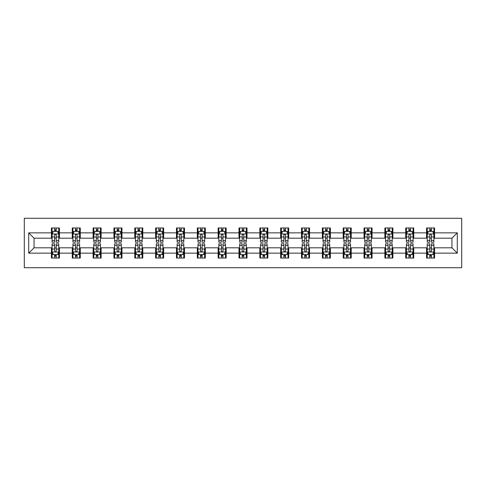 <?xml version="1.0" encoding="UTF-8"?>
<svg xmlns="http://www.w3.org/2000/svg" width="486" height="486" viewBox="0 0 486 486"><rect width="100%" height="100%" fill="white"/><g stroke="black" fill="none" stroke-linecap="round" stroke-linejoin="round"><path stroke-width="0.73" d="M24.3 267.713L461.7 267.713L461.7 218.287L24.3 218.287L24.3 267.713M434.581 232.849L434.581 227.97L426.562 227.97L426.562 232.849L413.738 232.849L413.738 227.97L405.725 227.97L405.725 232.849L392.895 232.849L392.895 227.97L384.882 227.97L384.882 232.849L372.057 232.849L372.057 227.97L364.038 227.97L364.038 232.849L351.214 232.849L351.214 227.97L343.201 227.97L343.201 232.849L330.371 232.849L330.371 227.97L322.358 227.97L322.358 232.849L309.533 232.849L309.533 227.97L301.514 227.97L301.514 232.849L288.69 232.849L288.69 227.97L280.677 227.97L280.677 232.849L267.847 232.849L267.847 227.97L259.834 227.97L259.834 232.849L247.01 232.849L247.01 227.97L238.99 227.97L238.99 232.849L226.166 232.849L226.166 227.97L218.153 227.97L218.153 232.849L205.323 232.849L205.323 227.97L197.31 227.97L197.31 232.849L184.486 232.849L184.486 227.97L176.467 227.97L176.467 232.849L163.642 232.849L163.642 227.97L155.629 227.97L155.629 232.849L142.799 232.849L142.799 227.97L134.786 227.97L134.786 232.849L121.962 232.849L121.962 227.97L113.943 227.97L113.943 232.849L101.118 232.849L101.118 227.97L93.105 227.97L93.105 232.849L80.275 232.849L80.275 227.97L72.262 227.97L72.262 232.849L59.438 232.849L59.438 227.97L51.419 227.97L51.419 232.849L28.71 232.849L28.71 253.151L34.05 247.811L51.419 247.811L51.419 258.03L59.438 258.03L59.438 247.811L72.262 247.811L72.262 258.03L80.275 258.03L80.275 247.811L93.105 247.811L93.105 258.03L101.118 258.03L101.118 247.811L113.943 247.811L113.943 258.03L121.962 258.03L121.962 247.811L134.786 247.811L134.786 258.03L142.799 258.03L142.799 247.811L155.629 247.811L155.629 258.03L163.642 258.03L163.642 247.811L176.467 247.811L176.467 258.03L184.486 258.03L184.486 247.811L197.31 247.811L197.31 258.03L205.323 258.03L205.323 247.811L218.153 247.811L218.153 258.03L226.166 258.03L226.166 247.811L238.99 247.811L238.99 258.03L247.01 258.03L247.01 247.811L259.834 247.811L259.834 258.03L267.847 258.03L267.847 247.811L280.677 247.811L280.677 258.03L288.69 258.03L288.69 247.811L301.514 247.811L301.514 258.03L309.533 258.03L309.533 247.811L322.358 247.811L322.358 258.03L330.371 258.03L330.371 247.811L343.201 247.811L343.201 258.03L351.214 258.03L351.214 247.811L364.038 247.811L364.038 258.03L372.057 258.03L372.057 247.811L384.882 247.811L384.882 258.03L392.895 258.03L392.895 247.811L405.725 247.811L405.725 258.03L413.738 258.03L413.738 247.811L426.562 247.811L426.562 258.03L434.581 258.03L434.581 247.811L451.95 247.811L451.95 238.189L434.581 238.189L434.581 232.849L457.29 232.849L457.29 253.151L434.581 253.151M426.562 253.151L413.738 253.151M405.725 253.151L392.895 253.151M384.882 253.151L372.057 253.151M364.038 253.151L351.214 253.151M343.201 253.151L330.371 253.151M322.358 253.151L309.533 253.151M301.514 253.151L288.69 253.151M280.677 253.151L267.847 253.151M259.834 253.151L247.01 253.151M238.99 253.151L226.166 253.151M218.153 253.151L205.323 253.151M197.31 253.151L184.486 253.151M176.467 253.151L163.642 253.151M155.629 253.151L142.799 253.151M134.786 253.151L121.962 253.151M113.943 253.151L101.118 253.151M93.105 253.151L80.275 253.151M72.262 253.151L59.438 253.151M51.419 253.151L28.71 253.151M426.562 232.849L426.562 238.189L413.738 238.189L413.738 232.849M405.725 232.849L405.725 238.189L392.895 238.189L392.895 232.849M384.882 232.849L384.882 238.189L372.057 238.189L372.057 232.849M364.038 232.849L364.038 238.189L351.214 238.189L351.214 232.849M343.201 232.849L343.201 238.189L330.371 238.189L330.371 232.849M322.358 232.849L322.358 238.189L309.533 238.189L309.533 232.849M301.514 232.849L301.514 238.189L288.69 238.189L288.69 232.849M280.677 232.849L280.677 238.189L267.847 238.189L267.847 232.849M259.834 232.849L259.834 238.189L247.01 238.189L247.01 232.849M238.99 232.849L238.99 238.189L226.166 238.189L226.166 232.849M218.153 232.849L218.153 238.189L205.323 238.189L205.323 232.849M197.31 232.849L197.31 238.189L184.486 238.189L184.486 232.849M176.467 232.849L176.467 238.189L163.642 238.189L163.642 232.849M155.629 232.849L155.629 238.189L142.799 238.189L142.799 232.849M134.786 232.849L134.786 238.189L121.962 238.189L121.962 232.849M113.943 232.849L113.943 238.189L101.118 238.189L101.118 232.849M93.105 232.849L93.105 238.189L80.275 238.189L80.275 232.849M72.262 232.849L72.262 238.189L59.438 238.189L59.438 232.849M51.419 232.849L51.419 238.189L34.05 238.189L28.71 232.849M34.05 238.189L34.05 247.811M457.29 253.151L451.95 247.811M451.95 238.189L457.29 232.849M51.419 231.312L52.087 231.312M54.626 231.312L56.23 231.312M58.77 231.312L59.438 231.312M51.419 238.055L52.087 238.055M54.626 238.055L56.23 238.055M58.77 238.055L59.438 238.055M51.419 247.945L52.087 247.945M54.626 247.945L56.23 247.945M58.77 247.945L59.438 247.945M51.419 254.688L52.087 254.688M54.626 254.688L56.23 254.688M58.77 254.688L59.438 254.688M72.262 247.945L72.93 247.945M75.47 247.945L77.074 247.945M79.607 247.945L80.275 247.945M72.262 254.688L72.93 254.688M75.47 254.688L77.074 254.688M79.607 254.688L80.275 254.688M72.262 231.312L72.93 231.312M75.47 231.312L77.074 231.312M79.607 231.312L80.275 231.312M72.262 238.055L72.93 238.055M75.47 238.055L77.074 238.055M79.607 238.055L80.275 238.055M93.105 247.945L93.774 247.945M96.307 247.945L97.911 247.945M100.45 247.945L101.118 247.945M93.105 254.688L93.774 254.688M96.307 254.688L97.911 254.688M100.45 254.688L101.118 254.688M93.105 231.312L93.774 231.312M96.307 231.312L97.911 231.312M100.45 231.312L101.118 231.312M93.105 238.055L93.774 238.055M96.307 238.055L97.911 238.055M100.45 238.055L101.118 238.055M113.943 247.945L114.611 247.945M117.15 247.945L118.754 247.945M121.293 247.945L121.962 247.945M113.943 254.688L114.611 254.688M117.15 254.688L118.754 254.688M121.293 254.688L121.962 254.688M113.943 231.312L114.611 231.312M117.15 231.312L118.754 231.312M121.293 231.312L121.962 231.312M113.943 238.055L114.611 238.055M117.15 238.055L118.754 238.055M121.293 238.055L121.962 238.055M134.786 247.945L135.454 247.945M137.994 247.945L139.597 247.945M142.131 247.945L142.799 247.945M134.786 254.688L135.454 254.688M137.994 254.688L139.597 254.688M142.131 254.688L142.799 254.688M134.786 231.312L135.454 231.312M137.994 231.312L139.597 231.312M142.131 231.312L142.799 231.312M134.786 238.055L135.454 238.055M137.994 238.055L139.597 238.055M142.131 238.055L142.799 238.055M155.629 247.945L156.298 247.945M158.831 247.945L160.435 247.945M162.974 247.945L163.642 247.945M155.629 254.688L156.298 254.688M158.831 254.688L160.435 254.688M162.974 254.688L163.642 254.688M155.629 231.312L156.298 231.312M158.831 231.312L160.435 231.312M162.974 231.312L163.642 231.312M155.629 238.055L156.298 238.055M158.831 238.055L160.435 238.055M162.974 238.055L163.642 238.055M176.467 247.945L177.135 247.945M179.674 247.945L181.278 247.945M183.817 247.945L184.486 247.945M176.467 254.688L177.135 254.688M179.674 254.688L181.278 254.688M183.817 254.688L184.486 254.688M176.467 231.312L177.135 231.312M179.674 231.312L181.278 231.312M183.817 231.312L184.486 231.312M176.467 238.055L177.135 238.055M179.674 238.055L181.278 238.055M183.817 238.055L184.486 238.055M197.31 247.945L197.978 247.945M200.518 247.945L202.121 247.945M204.655 247.945L205.323 247.945M197.31 254.688L197.978 254.688M200.518 254.688L202.121 254.688M204.655 254.688L205.323 254.688M197.31 231.312L197.978 231.312M200.518 231.312L202.121 231.312M204.655 231.312L205.323 231.312M197.31 238.055L197.978 238.055M200.518 238.055L202.121 238.055M204.655 238.055L205.323 238.055M218.153 247.945L218.822 247.945M221.355 247.945L222.959 247.945M225.498 247.945L226.166 247.945M218.153 254.688L218.822 254.688M221.355 254.688L222.959 254.688M225.498 254.688L226.166 254.688M218.153 231.312L218.822 231.312M221.355 231.312L222.959 231.312M225.498 231.312L226.166 231.312M218.153 238.055L218.822 238.055M221.355 238.055L222.959 238.055M225.498 238.055L226.166 238.055M238.99 247.945L239.659 247.945M242.198 247.945L243.802 247.945M246.341 247.945L247.01 247.945M238.99 254.688L239.659 254.688M242.198 254.688L243.802 254.688M246.341 254.688L247.01 254.688M238.99 231.312L239.659 231.312M242.198 231.312L243.802 231.312M246.341 231.312L247.01 231.312M238.99 238.055L239.659 238.055M242.198 238.055L243.802 238.055M246.341 238.055L247.01 238.055M259.834 247.945L260.502 247.945M263.041 247.945L264.645 247.945M267.179 247.945L267.847 247.945M259.834 254.688L260.502 254.688M263.041 254.688L264.645 254.688M267.179 254.688L267.847 254.688M259.834 231.312L260.502 231.312M263.041 231.312L264.645 231.312M267.179 231.312L267.847 231.312M259.834 238.055L260.502 238.055M263.041 238.055L264.645 238.055M267.179 238.055L267.847 238.055M280.677 247.945L281.345 247.945M283.879 247.945L285.482 247.945M288.022 247.945L288.69 247.945M280.677 254.688L281.345 254.688M283.879 254.688L285.482 254.688M288.022 254.688L288.69 254.688M280.677 231.312L281.345 231.312M283.879 231.312L285.482 231.312M288.022 231.312L288.69 231.312M280.677 238.055L281.345 238.055M283.879 238.055L285.482 238.055M288.022 238.055L288.69 238.055M301.514 247.945L302.183 247.945M304.722 247.945L306.326 247.945M308.865 247.945L309.533 247.945M301.514 254.688L302.183 254.688M304.722 254.688L306.326 254.688M308.865 254.688L309.533 254.688M301.514 231.312L302.183 231.312M304.722 231.312L306.326 231.312M308.865 231.312L309.533 231.312M301.514 238.055L302.183 238.055M304.722 238.055L306.326 238.055M308.865 238.055L309.533 238.055M322.358 247.945L323.026 247.945M325.565 247.945L327.169 247.945M329.702 247.945L330.371 247.945M322.358 254.688L323.026 254.688M325.565 254.688L327.169 254.688M329.702 254.688L330.371 254.688M322.358 231.312L323.026 231.312M325.565 231.312L327.169 231.312M329.702 231.312L330.371 231.312M322.358 238.055L323.026 238.055M325.565 238.055L327.169 238.055M329.702 238.055L330.371 238.055M343.201 247.945L343.869 247.945M346.403 247.945L348.006 247.945M350.546 247.945L351.214 247.945M343.201 254.688L343.869 254.688M346.403 254.688L348.006 254.688M350.546 254.688L351.214 254.688M343.201 231.312L343.869 231.312M346.403 231.312L348.006 231.312M350.546 231.312L351.214 231.312M343.201 238.055L343.869 238.055M346.403 238.055L348.006 238.055M350.546 238.055L351.214 238.055M364.038 247.945L364.707 247.945M367.246 247.945L368.85 247.945M371.389 247.945L372.057 247.945M364.038 254.688L364.707 254.688M367.246 254.688L368.85 254.688M371.389 254.688L372.057 254.688M364.038 231.312L364.707 231.312M367.246 231.312L368.85 231.312M371.389 231.312L372.057 231.312M364.038 238.055L364.707 238.055M367.246 238.055L368.85 238.055M371.389 238.055L372.057 238.055M384.882 247.945L385.55 247.945M388.089 247.945L389.693 247.945M392.226 247.945L392.895 247.945M384.882 254.688L385.55 254.688M388.089 254.688L389.693 254.688M392.226 254.688L392.895 254.688M384.882 231.312L385.55 231.312M388.089 231.312L389.693 231.312M392.226 231.312L392.895 231.312M384.882 238.055L385.55 238.055M388.089 238.055L389.693 238.055M392.226 238.055L392.895 238.055M405.725 247.945L406.393 247.945M408.926 247.945L410.53 247.945M413.07 247.945L413.738 247.945M405.725 254.688L406.393 254.688M408.926 254.688L410.53 254.688M413.07 254.688L413.738 254.688M405.725 231.312L406.393 231.312M408.926 231.312L410.53 231.312M413.07 231.312L413.738 231.312M405.725 238.055L406.393 238.055M408.926 238.055L410.53 238.055M413.07 238.055L413.738 238.055M426.562 247.945L427.23 247.945M429.77 247.945L431.374 247.945M433.913 247.945L434.581 247.945M426.562 254.688L427.23 254.688M429.77 254.688L431.374 254.688M433.913 254.688L434.581 254.688M426.562 231.312L427.23 231.312M429.77 231.312L431.374 231.312M433.913 231.312L434.581 231.312M426.562 238.055L427.23 238.055M429.77 238.055L431.374 238.055M433.913 238.055L434.581 238.055M56.23 229.708L54.626 229.708M58.77 240.521L56.23 240.521L56.23 242.198L58.77 242.198L58.77 234.052L57.433 231.379L53.424 231.379L52.087 234.052L52.087 242.198L54.626 242.198L54.626 240.521L52.087 240.521M52.087 234.052L52.087 227.97M58.77 234.052L58.77 227.97M54.626 231.379L54.626 227.97M56.23 227.97L56.23 231.379M56.23 240.521L56.23 235.054C55.696 234.021 55.161 234.021 54.626 235.054L54.626 240.521M54.626 256.292L56.23 256.292M52.087 245.479L54.626 245.479L54.626 243.802L52.087 243.802L52.087 251.948L53.424 254.621L57.433 254.621L58.77 251.948L58.77 243.802L56.23 243.802L56.23 245.479L58.77 245.479M58.77 251.948L58.77 258.03M52.087 251.948L52.087 258.03M56.23 254.621L56.23 258.03M54.626 258.03L54.626 254.621M54.626 245.479L54.626 250.946C55.161 251.979 55.696 251.979 56.23 250.946L56.23 245.479M77.074 229.708L75.47 229.708M79.607 240.521L77.074 240.521L77.074 242.198L79.607 242.198L79.607 234.052L78.276 231.379L74.267 231.379L72.93 234.052L72.93 242.198L75.47 242.198L75.47 240.521L72.93 240.521M72.93 234.052L72.93 227.97M79.607 234.052L79.607 227.97M75.47 231.379L75.47 227.97M77.074 227.97L77.074 231.379M77.074 240.521L77.074 235.054C76.539 234.021 76.004 234.021 75.47 235.054L75.47 240.521M97.911 229.708L96.307 229.708M100.45 240.521L97.911 240.521L97.911 242.198L100.45 242.198L100.45 234.052L99.114 231.379L95.104 231.379L93.774 234.052L93.774 242.198L96.307 242.198L96.307 240.521L93.774 240.521M93.774 234.052L93.774 227.97M100.45 234.052L100.45 227.97M96.307 231.379L96.307 227.97M97.911 227.97L97.911 231.379M97.911 240.521L97.911 235.054C97.376 234.021 96.842 234.021 96.307 235.054L96.307 240.521M75.47 256.292L77.074 256.292M72.93 245.479L75.47 245.479L75.47 243.802L72.93 243.802L72.93 251.948L74.267 254.621L78.276 254.621L79.607 251.948L79.607 243.802L77.074 243.802L77.074 245.479L79.607 245.479M79.607 251.948L79.607 258.03M72.93 251.948L72.93 258.03M77.074 254.621L77.074 258.03M75.47 258.03L75.47 254.621M75.47 245.479L75.47 250.946C76.004 251.979 76.539 251.979 77.074 250.946L77.074 245.479M96.307 256.292L97.911 256.292M93.774 245.479L96.307 245.479L96.307 243.802L93.774 243.802L93.774 251.948L95.104 254.621L99.114 254.621L100.45 251.948L100.45 243.802L97.911 243.802L97.911 245.479L100.45 245.479M100.45 251.948L100.45 258.03M93.774 251.948L93.774 258.03M97.911 254.621L97.911 258.03M96.307 258.03L96.307 254.621M96.307 245.479L96.307 250.946C96.842 251.979 97.376 251.979 97.911 250.946L97.911 245.479M118.754 229.708L117.15 229.708M121.293 240.521L118.754 240.521L118.754 242.198L121.293 242.198L121.293 234.052L119.957 231.379L115.947 231.379L114.611 234.052L114.611 242.198L117.15 242.198L117.15 240.521L114.611 240.521M114.611 234.052L114.611 227.97M121.293 234.052L121.293 227.97M117.15 231.379L117.15 227.97M118.754 227.97L118.754 231.379M118.754 240.521L118.754 235.054C118.22 234.021 117.685 234.021 117.15 235.054L117.15 240.521M139.597 229.708L137.994 229.708M142.131 240.521L139.597 240.521L139.597 242.198L142.131 242.198L142.131 234.052L140.8 231.379L136.791 231.379L135.454 234.052L135.454 242.198L137.994 242.198L137.994 240.521L135.454 240.521M135.454 234.052L135.454 227.97M142.131 234.052L142.131 227.97M137.994 231.379L137.994 227.97M139.597 227.97L139.597 231.379M139.597 240.521L139.597 235.054C139.063 234.021 138.528 234.021 137.994 235.054L137.994 240.521M160.435 229.708L158.831 229.708M162.974 240.521L160.435 240.521L160.435 242.198L162.974 242.198L162.974 234.052L161.638 231.379L157.628 231.379L156.298 234.052L156.298 242.198L158.831 242.198L158.831 240.521L156.298 240.521M156.298 234.052L156.298 227.97M162.974 234.052L162.974 227.97M158.831 231.379L158.831 227.97M160.435 227.97L160.435 231.379M160.435 240.521L160.435 235.054C159.9 234.021 159.365 234.021 158.831 235.054L158.831 240.521M117.15 256.292L118.754 256.292M114.611 245.479L117.15 245.479L117.15 243.802L114.611 243.802L114.611 251.948L115.947 254.621L119.957 254.621L121.293 251.948L121.293 243.802L118.754 243.802L118.754 245.479L121.293 245.479M121.293 251.948L121.293 258.03M114.611 251.948L114.611 258.03M118.754 254.621L118.754 258.03M117.15 258.03L117.15 254.621M117.15 245.479L117.15 250.946C117.685 251.979 118.22 251.979 118.754 250.946L118.754 245.479M137.994 256.292L139.597 256.292M135.454 245.479L137.994 245.479L137.994 243.802L135.454 243.802L135.454 251.948L136.791 254.621L140.8 254.621L142.131 251.948L142.131 243.802L139.597 243.802L139.597 245.479L142.131 245.479M142.131 251.948L142.131 258.03M135.454 251.948L135.454 258.03M139.597 254.621L139.597 258.03M137.994 258.03L137.994 254.621M137.994 245.479L137.994 250.946C138.528 251.979 139.063 251.979 139.597 250.946L139.597 245.479M158.831 256.292L160.435 256.292M156.298 245.479L158.831 245.479L158.831 243.802L156.298 243.802L156.298 251.948L157.628 254.621L161.638 254.621L162.974 251.948L162.974 243.802L160.435 243.802L160.435 245.479L162.974 245.479M162.974 251.948L162.974 258.03M156.298 251.948L156.298 258.03M160.435 254.621L160.435 258.03M158.831 258.03L158.831 254.621M158.831 245.479L158.831 250.946C159.365 251.979 159.9 251.979 160.435 250.946L160.435 245.479M181.278 229.708L179.674 229.708M183.817 240.521L181.278 240.521L181.278 242.198L183.817 242.198L183.817 234.052L182.481 231.379L178.471 231.379L177.135 234.052L177.135 242.198L179.674 242.198L179.674 240.521L177.135 240.521M177.135 234.052L177.135 227.97M183.817 234.052L183.817 227.97M179.674 231.379L179.674 227.97M181.278 227.97L181.278 231.379M181.278 240.521L181.278 235.054C180.743 234.021 180.209 234.021 179.674 235.054L179.674 240.521M179.674 256.292L181.278 256.292M177.135 245.479L179.674 245.479L179.674 243.802L177.135 243.802L177.135 251.948L178.471 254.621L182.481 254.621L183.817 251.948L183.817 243.802L181.278 243.802L181.278 245.479L183.817 245.479M183.817 251.948L183.817 258.03M177.135 251.948L177.135 258.03M181.278 254.621L181.278 258.03M179.674 258.03L179.674 254.621M179.674 245.479L179.674 250.946C180.209 251.979 180.743 251.979 181.278 250.946L181.278 245.479M202.121 229.708L200.518 229.708M204.655 240.521L202.121 240.521L202.121 242.198L204.655 242.198L204.655 234.052L203.324 231.379L199.315 231.379L197.978 234.052L197.978 242.198L200.518 242.198L200.518 240.521L197.978 240.521M197.978 234.052L197.978 227.97M204.655 234.052L204.655 227.97M200.518 231.379L200.518 227.97M202.121 227.97L202.121 231.379M202.121 240.521L202.121 235.054C201.587 234.021 201.052 234.021 200.518 235.054L200.518 240.521M200.518 256.292L202.121 256.292M197.978 245.479L200.518 245.479L200.518 243.802L197.978 243.802L197.978 251.948L199.315 254.621L203.324 254.621L204.655 251.948L204.655 243.802L202.121 243.802L202.121 245.479L204.655 245.479M204.655 251.948L204.655 258.03M197.978 251.948L197.978 258.03M202.121 254.621L202.121 258.03M200.518 258.03L200.518 254.621M200.518 245.479L200.518 250.946C201.052 251.979 201.587 251.979 202.121 250.946L202.121 245.479M222.959 229.708L221.355 229.708M225.498 240.521L222.959 240.521L222.959 242.198L225.498 242.198L225.498 234.052L224.161 231.379L220.152 231.379L218.822 234.052L218.822 242.198L221.355 242.198L221.355 240.521L218.822 240.521M218.822 234.052L218.822 227.97M225.498 234.052L225.498 227.97M221.355 231.379L221.355 227.97M222.959 227.97L222.959 231.379M222.959 240.521L222.959 235.054C222.424 234.021 221.889 234.021 221.355 235.054L221.355 240.521M221.355 256.292L222.959 256.292M218.822 245.479L221.355 245.479L221.355 243.802L218.822 243.802L218.822 251.948L220.152 254.621L224.161 254.621L225.498 251.948L225.498 243.802L222.959 243.802L222.959 245.479L225.498 245.479M225.498 251.948L225.498 258.03M218.822 251.948L218.822 258.03M222.959 254.621L222.959 258.03M221.355 258.03L221.355 254.621M221.355 245.479L221.355 250.946C221.889 251.979 222.424 251.979 222.959 250.946L222.959 245.479M243.802 229.708L242.198 229.708M246.341 240.521L243.802 240.521L243.802 242.198L246.341 242.198L246.341 234.052L245.005 231.379L240.995 231.379L239.659 234.052L239.659 242.198L242.198 242.198L242.198 240.521L239.659 240.521M239.659 234.052L239.659 227.97M246.341 234.052L246.341 227.97M242.198 231.379L242.198 227.97M243.802 227.97L243.802 231.379M243.802 240.521L243.802 235.054C243.267 234.021 242.733 234.021 242.198 235.054L242.198 240.521M242.198 256.292L243.802 256.292M239.659 245.479L242.198 245.479L242.198 243.802L239.659 243.802L239.659 251.948L240.995 254.621L245.005 254.621L246.341 251.948L246.341 243.802L243.802 243.802L243.802 245.479L246.341 245.479M246.341 251.948L246.341 258.03M239.659 251.948L239.659 258.03M243.802 254.621L243.802 258.03M242.198 258.03L242.198 254.621M242.198 245.479L242.198 250.946C242.733 251.979 243.267 251.979 243.802 250.946L243.802 245.479M264.645 229.708L263.041 229.708M267.179 240.521L264.645 240.521L264.645 242.198L267.179 242.198L267.179 234.052L265.848 231.379L261.839 231.379L260.502 234.052L260.502 242.198L263.041 242.198L263.041 240.521L260.502 240.521M260.502 234.052L260.502 227.97M267.179 234.052L267.179 227.97M263.041 231.379L263.041 227.97M264.645 227.97L264.645 231.379M264.645 240.521L264.645 235.054C264.111 234.021 263.576 234.021 263.041 235.054L263.041 240.521M263.041 256.292L264.645 256.292M260.502 245.479L263.041 245.479L263.041 243.802L260.502 243.802L260.502 251.948L261.839 254.621L265.848 254.621L267.179 251.948L267.179 243.802L264.645 243.802L264.645 245.479L267.179 245.479M267.179 251.948L267.179 258.03M260.502 251.948L260.502 258.03M264.645 254.621L264.645 258.03M263.041 258.03L263.041 254.621M263.041 245.479L263.041 250.946C263.576 251.979 264.111 251.979 264.645 250.946L264.645 245.479M285.482 229.708L283.879 229.708M288.022 240.521L285.482 240.521L285.482 242.198L288.022 242.198L288.022 234.052L286.685 231.379L282.676 231.379L281.345 234.052L281.345 242.198L283.879 242.198L283.879 240.521L281.345 240.521M281.345 234.052L281.345 227.97M288.022 234.052L288.022 227.97M283.879 231.379L283.879 227.97M285.482 227.97L285.482 231.379M285.482 240.521L285.482 235.054C284.948 234.021 284.413 234.021 283.879 235.054L283.879 240.521M283.879 256.292L285.482 256.292M281.345 245.479L283.879 245.479L283.879 243.802L281.345 243.802L281.345 251.948L282.676 254.621L286.685 254.621L288.022 251.948L288.022 243.802L285.482 243.802L285.482 245.479L288.022 245.479M288.022 251.948L288.022 258.03M281.345 251.948L281.345 258.03M285.482 254.621L285.482 258.03M283.879 258.03L283.879 254.621M283.879 245.479L283.879 250.946C284.413 251.979 284.948 251.979 285.482 250.946L285.482 245.479M306.326 229.708L304.722 229.708M308.865 240.521L306.326 240.521L306.326 242.198L308.865 242.198L308.865 234.052L307.529 231.379L303.519 231.379L302.183 234.052L302.183 242.198L304.722 242.198L304.722 240.521L302.183 240.521M302.183 234.052L302.183 227.97M308.865 234.052L308.865 227.97M304.722 231.379L304.722 227.97M306.326 227.97L306.326 231.379M306.326 240.521L306.326 235.054C305.791 234.021 305.257 234.021 304.722 235.054L304.722 240.521M304.722 256.292L306.326 256.292M302.183 245.479L304.722 245.479L304.722 243.802L302.183 243.802L302.183 251.948L303.519 254.621L307.529 254.621L308.865 251.948L308.865 243.802L306.326 243.802L306.326 245.479L308.865 245.479M308.865 251.948L308.865 258.03M302.183 251.948L302.183 258.03M306.326 254.621L306.326 258.03M304.722 258.03L304.722 254.621M304.722 245.479L304.722 250.946C305.257 251.979 305.791 251.979 306.326 250.946L306.326 245.479M327.169 229.708L325.565 229.708M329.702 240.521L327.169 240.521L327.169 242.198L329.702 242.198L329.702 234.052L328.372 231.379L324.362 231.379L323.026 234.052L323.026 242.198L325.565 242.198L325.565 240.521L323.026 240.521M323.026 234.052L323.026 227.97M329.702 234.052L329.702 227.97M325.565 231.379L325.565 227.97M327.169 227.97L327.169 231.379M327.169 240.521L327.169 235.054C326.635 234.021 326.1 234.021 325.565 235.054L325.565 240.521M325.565 256.292L327.169 256.292M323.026 245.479L325.565 245.479L325.565 243.802L323.026 243.802L323.026 251.948L324.362 254.621L328.372 254.621L329.702 251.948L329.702 243.802L327.169 243.802L327.169 245.479L329.702 245.479M329.702 251.948L329.702 258.03M323.026 251.948L323.026 258.03M327.169 254.621L327.169 258.03M325.565 258.03L325.565 254.621M325.565 245.479L325.565 250.946C326.1 251.979 326.635 251.979 327.169 250.946L327.169 245.479M348.006 229.708L346.403 229.708M350.546 240.521L348.006 240.521L348.006 242.198L350.546 242.198L350.546 234.052L349.209 231.379L345.2 231.379L343.869 234.052L343.869 242.198L346.403 242.198L346.403 240.521L343.869 240.521M343.869 234.052L343.869 227.97M350.546 234.052L350.546 227.97M346.403 231.379L346.403 227.97M348.006 227.97L348.006 231.379M348.006 240.521L348.006 235.054C347.472 234.021 346.937 234.021 346.403 235.054L346.403 240.521M346.403 256.292L348.006 256.292M343.869 245.479L346.403 245.479L346.403 243.802L343.869 243.802L343.869 251.948L345.2 254.621L349.209 254.621L350.546 251.948L350.546 243.802L348.006 243.802L348.006 245.479L350.546 245.479M350.546 251.948L350.546 258.03M343.869 251.948L343.869 258.03M348.006 254.621L348.006 258.03M346.403 258.03L346.403 254.621M346.403 245.479L346.403 250.946C346.937 251.979 347.472 251.979 348.006 250.946L348.006 245.479M368.85 229.708L367.246 229.708M371.389 240.521L368.85 240.521L368.85 242.198L371.389 242.198L371.389 234.052L370.053 231.379L366.043 231.379L364.707 234.052L364.707 242.198L367.246 242.198L367.246 240.521L364.707 240.521M364.707 234.052L364.707 227.97M371.389 234.052L371.389 227.97M367.246 231.379L367.246 227.97M368.85 227.97L368.85 231.379M368.85 240.521L368.85 235.054C368.315 234.021 367.781 234.021 367.246 235.054L367.246 240.521M367.246 256.292L368.85 256.292M364.707 245.479L367.246 245.479L367.246 243.802L364.707 243.802L364.707 251.948L366.043 254.621L370.053 254.621L371.389 251.948L371.389 243.802L368.85 243.802L368.85 245.479L371.389 245.479M371.389 251.948L371.389 258.03M364.707 251.948L364.707 258.03M368.85 254.621L368.85 258.03M367.246 258.03L367.246 254.621M367.246 245.479L367.246 250.946C367.781 251.979 368.315 251.979 368.85 250.946L368.85 245.479M389.693 229.708L388.089 229.708M392.226 240.521L389.693 240.521L389.693 242.198L392.226 242.198L392.226 234.052L390.896 231.379L386.886 231.379L385.55 234.052L385.55 242.198L388.089 242.198L388.089 240.521L385.55 240.521M385.55 234.052L385.55 227.97M392.226 234.052L392.226 227.97M388.089 231.379L388.089 227.97M389.693 227.97L389.693 231.379M389.693 240.521L389.693 235.054C389.158 234.021 388.624 234.021 388.089 235.054L388.089 240.521M388.089 256.292L389.693 256.292M385.55 245.479L388.089 245.479L388.089 243.802L385.55 243.802L385.55 251.948L386.886 254.621L390.896 254.621L392.226 251.948L392.226 243.802L389.693 243.802L389.693 245.479L392.226 245.479M392.226 251.948L392.226 258.03M385.55 251.948L385.55 258.03M389.693 254.621L389.693 258.03M388.089 258.03L388.089 254.621M388.089 245.479L388.089 250.946C388.624 251.979 389.158 251.979 389.693 250.946L389.693 245.479M410.53 229.708L408.926 229.708M413.07 240.521L410.53 240.521L410.53 242.198L413.07 242.198L413.07 234.052L411.733 231.379L407.724 231.379L406.393 234.052L406.393 242.198L408.926 242.198L408.926 240.521L406.393 240.521M406.393 234.052L406.393 227.97M413.07 234.052L413.07 227.97M408.926 231.379L408.926 227.97M410.53 227.97L410.53 231.379M410.53 240.521L410.53 235.054C409.996 234.021 409.461 234.021 408.926 235.054L408.926 240.521M408.926 256.292L410.53 256.292M406.393 245.479L408.926 245.479L408.926 243.802L406.393 243.802L406.393 251.948L407.724 254.621L411.733 254.621L413.07 251.948L413.07 243.802L410.53 243.802L410.53 245.479L413.07 245.479M413.07 251.948L413.07 258.03M406.393 251.948L406.393 258.03M410.53 254.621L410.53 258.03M408.926 258.03L408.926 254.621M408.926 245.479L408.926 250.946C409.461 251.979 409.996 251.979 410.53 250.946L410.53 245.479M431.374 229.708L429.77 229.708M433.913 240.521L431.374 240.521L431.374 242.198L433.913 242.198L433.913 234.052L432.576 231.379L428.567 231.379L427.23 234.052L427.23 242.198L429.77 242.198L429.77 240.521L427.23 240.521M427.23 234.052L427.23 227.97M433.913 234.052L433.913 227.97M429.77 231.379L429.77 227.97M431.374 227.97L431.374 231.379M431.374 240.521L431.374 235.054C430.839 234.021 430.304 234.021 429.77 235.054L429.77 240.521M429.77 256.292L431.374 256.292M427.23 245.479L429.77 245.479L429.77 243.802L427.23 243.802L427.23 251.948L428.567 254.621L432.576 254.621L433.913 251.948L433.913 243.802L431.374 243.802L431.374 245.479L433.913 245.479M433.913 251.948L433.913 258.03M427.23 251.948L427.23 258.03M431.374 254.621L431.374 258.03M429.77 258.03L429.77 254.621M429.77 245.479L429.77 250.946C430.304 251.979 430.839 251.979 431.374 250.946L431.374 245.479M58.733 233.985L52.123 233.985M52.087 231.536L53.345 231.536M57.512 231.536L58.77 231.536M54.626 236.943L52.087 236.943M58.77 236.943L56.23 236.943M56.23 230.558L54.626 230.558M52.123 252.015L58.733 252.015M58.77 254.464L57.512 254.464M53.345 254.464L52.087 254.464M56.23 249.057L58.77 249.057M52.087 249.057L54.626 249.057M54.626 255.442L56.23 255.442M79.576 233.985L72.961 233.985M72.93 231.536L74.188 231.536M78.355 231.536L79.607 231.536M75.47 236.943L72.93 236.943M79.607 236.943L77.074 236.943M77.074 230.558L75.47 230.558M100.42 233.985L93.804 233.985M93.774 231.536L95.025 231.536M99.193 231.536L100.45 231.536M96.307 236.943L93.774 236.943M100.45 236.943L97.911 236.943M97.911 230.558L96.307 230.558M72.961 252.015L79.576 252.015M79.607 254.464L78.355 254.464M74.188 254.464L72.93 254.464M77.074 249.057L79.607 249.057M72.93 249.057L75.47 249.057M75.47 255.442L77.074 255.442M93.804 252.015L100.42 252.015M100.45 254.464L99.193 254.464M95.025 254.464L93.774 254.464M97.911 249.057L100.45 249.057M93.774 249.057L96.307 249.057M96.307 255.442L97.911 255.442M121.257 233.985L114.647 233.985M114.611 231.536L115.868 231.536M120.036 231.536L121.293 231.536M117.15 236.943L114.611 236.943M121.293 236.943L118.754 236.943M118.754 230.558L117.15 230.558M142.1 233.985L135.485 233.985M135.454 231.536L136.712 231.536M140.879 231.536L142.131 231.536M137.994 236.943L135.454 236.943M142.131 236.943L139.597 236.943M139.597 230.558L137.994 230.558M162.944 233.985L156.328 233.985M156.298 231.536L157.549 231.536M161.716 231.536L162.974 231.536M158.831 236.943L156.298 236.943M162.974 236.943L160.435 236.943M160.435 230.558L158.831 230.558M114.647 252.015L121.257 252.015M121.293 254.464L120.036 254.464M115.868 254.464L114.611 254.464M118.754 249.057L121.293 249.057M114.611 249.057L117.15 249.057M117.15 255.442L118.754 255.442M135.485 252.015L142.1 252.015M142.131 254.464L140.879 254.464M136.712 254.464L135.454 254.464M139.597 249.057L142.131 249.057M135.454 249.057L137.994 249.057M137.994 255.442L139.597 255.442M156.328 252.015L162.944 252.015M162.974 254.464L161.716 254.464M157.549 254.464L156.298 254.464M160.435 249.057L162.974 249.057M156.298 249.057L158.831 249.057M158.831 255.442L160.435 255.442M183.781 233.985L177.171 233.985M177.135 231.536L178.392 231.536M182.56 231.536L183.817 231.536M179.674 236.943L177.135 236.943M183.817 236.943L181.278 236.943M181.278 230.558L179.674 230.558M177.171 252.015L183.781 252.015M183.817 254.464L182.56 254.464M178.392 254.464L177.135 254.464M181.278 249.057L183.817 249.057M177.135 249.057L179.674 249.057M179.674 255.442L181.278 255.442M204.624 233.985L198.009 233.985M197.978 231.536L199.236 231.536M203.403 231.536L204.655 231.536M200.518 236.943L197.978 236.943M204.655 236.943L202.121 236.943M202.121 230.558L200.518 230.558M198.009 252.015L204.624 252.015M204.655 254.464L203.403 254.464M199.236 254.464L197.978 254.464M202.121 249.057L204.655 249.057M197.978 249.057L200.518 249.057M200.518 255.442L202.121 255.442M225.468 233.985L218.852 233.985M218.822 231.536L220.073 231.536M224.24 231.536L225.498 231.536M221.355 236.943L218.822 236.943M225.498 236.943L222.959 236.943M222.959 230.558L221.355 230.558M218.852 252.015L225.468 252.015M225.498 254.464L224.24 254.464M220.073 254.464L218.822 254.464M222.959 249.057L225.498 249.057M218.822 249.057L221.355 249.057M221.355 255.442L222.959 255.442M246.305 233.985L239.695 233.985M239.659 231.536L240.916 231.536M245.084 231.536L246.341 231.536M242.198 236.943L239.659 236.943M246.341 236.943L243.802 236.943M243.802 230.558L242.198 230.558M239.695 252.015L246.305 252.015M246.341 254.464L245.084 254.464M240.916 254.464L239.659 254.464M243.802 249.057L246.341 249.057M239.659 249.057L242.198 249.057M242.198 255.442L243.802 255.442M267.148 233.985L260.532 233.985M260.502 231.536L261.76 231.536M265.927 231.536L267.179 231.536M263.041 236.943L260.502 236.943M267.179 236.943L264.645 236.943M264.645 230.558L263.041 230.558M260.532 252.015L267.148 252.015M267.179 254.464L265.927 254.464M261.76 254.464L260.502 254.464M264.645 249.057L267.179 249.057M260.502 249.057L263.041 249.057M263.041 255.442L264.645 255.442M287.991 233.985L281.376 233.985M281.345 231.536L282.597 231.536M286.764 231.536L288.022 231.536M283.879 236.943L281.345 236.943M288.022 236.943L285.482 236.943M285.482 230.558L283.879 230.558M281.376 252.015L287.991 252.015M288.022 254.464L286.764 254.464M282.597 254.464L281.345 254.464M285.482 249.057L288.022 249.057M281.345 249.057L283.879 249.057M283.879 255.442L285.482 255.442M308.829 233.985L302.219 233.985M302.183 231.536L303.44 231.536M307.608 231.536L308.865 231.536M304.722 236.943L302.183 236.943M308.865 236.943L306.326 236.943M306.326 230.558L304.722 230.558M302.219 252.015L308.829 252.015M308.865 254.464L307.608 254.464M303.44 254.464L302.183 254.464M306.326 249.057L308.865 249.057M302.183 249.057L304.722 249.057M304.722 255.442L306.326 255.442M329.672 233.985L323.056 233.985M323.026 231.536L324.284 231.536M328.451 231.536L329.702 231.536M325.565 236.943L323.026 236.943M329.702 236.943L327.169 236.943M327.169 230.558L325.565 230.558M323.056 252.015L329.672 252.015M329.702 254.464L328.451 254.464M324.284 254.464L323.026 254.464M327.169 249.057L329.702 249.057M323.026 249.057L325.565 249.057M325.565 255.442L327.169 255.442M350.515 233.985L343.9 233.985M343.869 231.536L345.121 231.536M349.288 231.536L350.546 231.536M346.403 236.943L343.869 236.943M350.546 236.943L348.006 236.943M348.006 230.558L346.403 230.558M343.9 252.015L350.515 252.015M350.546 254.464L349.288 254.464M345.121 254.464L343.869 254.464M348.006 249.057L350.546 249.057M343.869 249.057L346.403 249.057M346.403 255.442L348.006 255.442M371.353 233.985L364.743 233.985M364.707 231.536L365.964 231.536M370.132 231.536L371.389 231.536M367.246 236.943L364.707 236.943M371.389 236.943L368.85 236.943M368.85 230.558L367.246 230.558M364.743 252.015L371.353 252.015M371.389 254.464L370.132 254.464M365.964 254.464L364.707 254.464M368.85 249.057L371.389 249.057M364.707 249.057L367.246 249.057M367.246 255.442L368.85 255.442M392.196 233.985L385.58 233.985M385.55 231.536L386.807 231.536M390.975 231.536L392.226 231.536M388.089 236.943L385.55 236.943M392.226 236.943L389.693 236.943M389.693 230.558L388.089 230.558M385.58 252.015L392.196 252.015M392.226 254.464L390.975 254.464M386.807 254.464L385.55 254.464M389.693 249.057L392.226 249.057M385.55 249.057L388.089 249.057M388.089 255.442L389.693 255.442M413.039 233.985L406.424 233.985M406.393 231.536L407.645 231.536M411.812 231.536L413.07 231.536M408.926 236.943L406.393 236.943M413.07 236.943L410.53 236.943M410.53 230.558L408.926 230.558M406.424 252.015L413.039 252.015M413.07 254.464L411.812 254.464M407.645 254.464L406.393 254.464M410.53 249.057L413.07 249.057M406.393 249.057L408.926 249.057M408.926 255.442L410.53 255.442M433.877 233.985L427.267 233.985M427.23 231.536L428.488 231.536M432.655 231.536L433.913 231.536M429.77 236.943L427.23 236.943M433.913 236.943L431.374 236.943M431.374 230.558L429.77 230.558M427.267 252.015L433.877 252.015M433.913 254.464L432.655 254.464M428.488 254.464L427.23 254.464M431.374 249.057L433.913 249.057M427.23 249.057L429.77 249.057M429.77 255.442L431.374 255.442"/></g></svg>
